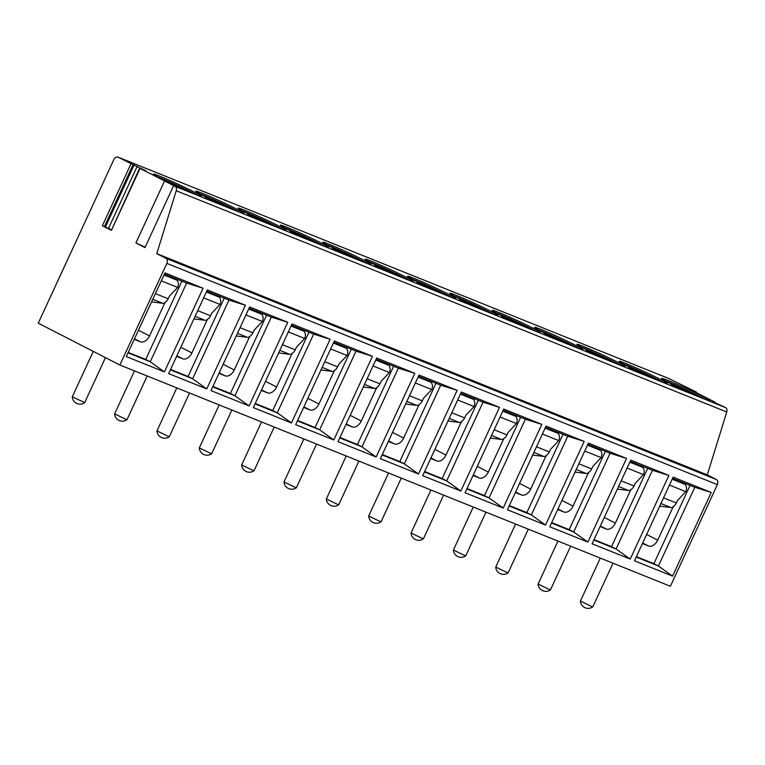 <?xml version="1.0" encoding="UTF-8"?>
<svg xmlns="http://www.w3.org/2000/svg" width="765" height="765" viewBox="0 0 765 765"><rect width="100%" height="100%" fill="white"/><g stroke="black" fill="none" stroke-linecap="round" stroke-linejoin="round"><path stroke-width="1.15" d="M714.883 402.591L725.488 407.554A4.102 3.05 111.9 0 1 726.75 411.991L707.29 474.874L716.356 479.521A4.102 3.05 111.9 0 1 717.36 484.637L670.398 586.267L119.885 365.02L38.25 323.193L113.851 159.589A4.102 3.05 111.9 0 1 118.097 157.179A4.102 3.05 111.9 0 1 118.288 157.265L133.062 164.685L104.423 226.66L102.367 225.752L131.006 163.777M696.207 392.55L696.427 392.082L689.657 389.203L715.055 402.208M668.409 378.359A4.102 3.05 111.9 0 1 668.6 378.426A4.102 3.05 111.9 0 1 668.792 378.512L696.427 392.082M587.53 345.847A4.102 3.05 111.9 0 1 587.721 345.914A4.102 3.05 111.9 0 1 587.912 346L622.634 359.961A4.102 3.05 111.9 0 0 622.442 359.875L630.073 362.935A4.102 3.05 111.9 0 1 630.255 363.021L661.17 375.443A4.102 3.05 111.9 0 0 660.979 375.357L668.6 378.426M145.159 247.21L135.912 242.935L144.987 247.583L173.617 185.608L174.975 186.306A4.102 3.05 111.9 0 1 176.246 190.743L156.777 253.626L165.842 258.274A4.102 3.05 111.9 0 1 166.846 263.38L119.885 365.02M173.617 185.608L140.043 168.405L145.704 170.652L133.062 164.685M125.527 160.172A4.102 3.05 111.9 0 1 125.718 160.239A4.102 3.05 111.9 0 1 125.909 160.325L156.825 172.747A4.102 3.05 111.9 0 0 156.634 172.661L164.255 175.73A4.102 3.05 111.9 0 1 164.446 175.816L199.168 189.768A4.102 3.05 111.9 0 0 198.977 189.682L206.598 192.742A4.102 3.05 111.9 0 1 206.789 192.828L241.511 206.789A4.102 3.05 111.9 0 0 241.329 206.703L248.95 209.763A4.102 3.05 111.9 0 1 249.141 209.849L283.863 223.81A4.102 3.05 111.9 0 0 283.672 223.724L291.293 226.784A4.102 3.05 111.9 0 1 291.484 226.87L326.206 240.822A4.102 3.05 111.9 0 0 326.024 240.736L333.645 243.806A4.102 3.05 111.9 0 1 333.827 243.892L368.558 257.843A4.102 3.05 111.9 0 0 368.367 257.757L375.988 260.817A4.102 3.05 111.9 0 1 376.179 260.903L410.901 274.865A4.102 3.05 111.9 0 0 410.709 274.778L418.331 277.838A4.102 3.05 111.9 0 1 418.522 277.925L453.253 291.886A4.102 3.05 111.9 0 0 453.062 291.8L460.683 294.86A4.102 3.05 111.9 0 1 460.874 294.946L495.596 308.897A4.102 3.05 111.9 0 0 495.404 308.811L503.026 311.881A4.102 3.05 111.9 0 1 503.217 311.967L537.938 325.919A4.102 3.05 111.9 0 0 537.757 325.833L545.378 328.902A4.102 3.05 111.9 0 1 545.569 328.988L580.291 342.94A4.102 3.05 111.9 0 0 580.1 342.854L587.721 345.914M237.59 211.37A26.641 1.214 24.8 0 0 244.092 213.483A26.641 1.214 24.8 0 0 229.012 205.269A26.641 1.214 24.8 0 0 202.218 193.249A26.641 1.214 24.8 0 0 195.716 191.135A26.641 1.214 24.8 0 0 210.796 199.349A26.641 1.214 24.8 0 0 237.59 211.37M279.933 228.391A26.641 1.214 24.8 0 0 286.435 230.504A26.641 1.214 24.8 0 0 271.355 222.29A26.641 1.214 24.8 0 0 244.571 210.27A26.641 1.214 24.8 0 0 238.068 208.157A26.641 1.214 24.8 0 0 253.139 216.361A26.641 1.214 24.8 0 0 279.933 228.391M322.275 245.402A26.641 1.214 24.8 0 0 328.787 247.525A26.641 1.214 24.8 0 0 313.707 239.311A26.641 1.214 24.8 0 0 286.913 227.291A26.641 1.214 24.8 0 0 280.411 225.168A26.641 1.214 24.8 0 0 295.491 233.382A26.641 1.214 24.8 0 0 322.275 245.402M364.628 262.424A26.641 1.214 24.8 0 0 371.13 264.547A26.641 1.214 24.8 0 0 356.05 256.332A26.641 1.214 24.8 0 0 329.266 244.303A26.641 1.214 24.8 0 0 322.753 242.189A26.641 1.214 24.8 0 0 337.834 250.404A26.641 1.214 24.8 0 0 364.628 262.424M406.97 279.445A26.641 1.214 24.8 0 0 413.473 281.558A26.641 1.214 24.8 0 0 398.402 273.354A26.641 1.214 24.8 0 0 371.608 261.324A26.641 1.214 24.8 0 0 365.106 259.211A26.641 1.214 24.8 0 0 380.186 267.425A26.641 1.214 24.8 0 0 406.97 279.445M449.323 296.466A26.641 1.214 24.8 0 0 455.825 298.579A26.641 1.214 24.8 0 0 440.745 290.365A26.641 1.214 24.8 0 0 413.951 278.345A26.641 1.214 24.8 0 0 407.449 276.232A26.641 1.214 24.8 0 0 422.529 284.437A26.641 1.214 24.8 0 0 449.323 296.466M491.666 313.487A26.641 1.214 24.8 0 0 498.168 315.601A26.641 1.214 24.8 0 0 483.088 307.387A26.641 1.214 24.8 0 0 456.303 295.367A26.641 1.214 24.8 0 0 449.801 293.253A26.641 1.214 24.8 0 0 464.871 301.458A26.641 1.214 24.8 0 0 491.666 313.487M534.008 330.499A26.641 1.214 24.8 0 0 540.52 332.622A26.641 1.214 24.8 0 0 525.44 324.408A26.641 1.214 24.8 0 0 498.646 312.388A26.641 1.214 24.8 0 0 492.144 310.265A26.641 1.214 24.8 0 0 507.224 318.479A26.641 1.214 24.8 0 0 534.008 330.499M576.361 347.52A26.641 1.214 24.8 0 0 582.863 349.634A26.641 1.214 24.8 0 0 567.783 341.429A26.641 1.214 24.8 0 0 540.998 329.399A26.641 1.214 24.8 0 0 534.486 327.286A26.641 1.214 24.8 0 0 549.566 335.5A26.641 1.214 24.8 0 0 576.361 347.52M618.703 364.542A26.641 1.214 24.8 0 0 625.206 366.655A26.641 1.214 24.8 0 0 610.135 358.441A26.641 1.214 24.8 0 0 583.341 346.421A26.641 1.214 24.8 0 0 576.839 344.307A26.641 1.214 24.8 0 0 591.919 352.522A26.641 1.214 24.8 0 0 618.703 364.542M661.056 381.563A26.641 1.214 24.8 0 0 667.558 383.676A26.641 1.214 24.8 0 0 652.478 375.462A26.641 1.214 24.8 0 0 625.684 363.442A26.641 1.214 24.8 0 0 619.181 361.329A26.641 1.214 24.8 0 0 634.261 369.533A26.641 1.214 24.8 0 0 661.056 381.563M703.398 398.575A26.641 1.214 24.8 0 0 709.901 400.697A26.641 1.214 24.8 0 0 694.83 392.483A26.641 1.214 24.8 0 0 668.036 380.463A26.641 1.214 24.8 0 0 661.534 378.34A26.641 1.214 24.8 0 0 676.604 386.555A26.641 1.214 24.8 0 0 703.398 398.575M195.238 194.348A26.641 1.214 24.8 0 0 201.74 196.462A26.641 1.214 24.8 0 0 186.67 188.257A26.641 1.214 24.8 0 0 159.875 176.227A26.641 1.214 24.8 0 0 153.373 174.114A26.641 1.214 24.8 0 0 168.443 182.328A26.641 1.214 24.8 0 0 195.238 194.348M215.663 202.008L205.221 197.437L215.663 202.008M258.006 219.029L247.573 214.458L258.006 219.029M300.358 236.05L289.916 231.479L300.358 236.05M342.701 253.062L332.268 248.501L342.701 253.062M385.053 270.083L374.611 265.512L385.053 270.083M427.396 287.105L416.963 282.534L427.396 287.105M469.748 304.126L459.306 299.555L469.748 304.126M512.091 321.137L501.649 316.576L512.091 321.137M554.434 338.159L544.001 333.597L554.434 338.159M596.786 355.18L586.344 350.609L596.786 355.18M639.129 372.201L628.696 367.63L639.129 372.201M681.481 389.222L671.039 384.652L681.481 389.222M197.246 195.142A26.641 1.214 24.8 0 0 159.302 177.47A26.641 1.214 -155.2 0 0 157.303 176.686M239.588 212.154A26.641 1.214 24.8 0 0 201.644 194.492A26.641 1.214 -155.2 0 0 199.646 193.698M281.931 229.175A26.641 1.214 24.8 0 0 243.997 211.513A26.641 1.214 -155.2 0 0 241.989 210.719M324.284 246.196A26.641 1.214 24.8 0 0 286.339 228.525A26.641 1.214 -155.2 0 0 284.341 227.74M366.626 263.217A26.641 1.214 24.8 0 0 328.692 245.546A26.641 1.214 -155.2 0 0 326.684 244.762M408.979 280.229A26.641 1.214 24.8 0 0 371.035 262.567A26.641 1.214 -155.2 0 0 369.036 261.773M451.321 297.25A26.641 1.214 24.8 0 0 413.387 279.588A26.641 1.214 -155.2 0 0 411.379 278.795M493.664 314.272A26.641 1.214 24.8 0 0 455.73 296.6A26.641 1.214 -155.2 0 0 453.731 295.816M536.016 331.293A26.641 1.214 24.8 0 0 498.072 313.621A26.641 1.214 -155.2 0 0 496.074 312.837M578.359 348.314A26.641 1.214 24.8 0 0 540.425 330.643A26.641 1.214 -155.2 0 0 538.417 329.858M620.711 365.326A26.641 1.214 24.8 0 0 582.767 347.664A26.641 1.214 -155.2 0 0 580.769 346.87M663.054 382.347A26.641 1.214 24.8 0 0 625.12 364.685A26.641 1.214 -155.2 0 0 623.112 363.891M705.397 399.368A26.641 1.214 24.8 0 0 667.462 381.697A26.641 1.214 -155.2 0 0 665.464 380.913M93.282 351.384L72.273 396.844L84.686 402.581L105.455 357.628M134.487 370.882L114.626 413.865L125.364 419.057L127.028 419.603L147.176 375.988M176.83 387.903L156.968 430.886L167.707 436.079L169.381 436.614L189.529 393.009M219.172 404.924L199.311 447.908L210.05 453.09L211.723 453.635L231.871 410.03M261.525 421.945L241.663 464.929L252.402 470.112L254.066 470.666L274.224 427.042M303.868 438.957L284.006 481.94L294.745 487.133L296.418 487.678L316.567 444.063M346.22 455.978L326.359 498.962L337.097 504.154L338.761 504.699L358.909 461.085M388.563 473L368.701 515.983L379.44 521.175L381.113 521.711L401.262 478.106M430.905 490.021L411.054 533.004L421.792 538.187L423.456 538.732L443.604 495.118M473.258 507.042L453.396 550.016L464.135 555.208L465.799 555.763L485.957 512.139M515.6 524.054L495.739 567.037L506.478 572.23L508.151 572.775L528.299 529.16M557.953 541.075L538.091 584.058L548.83 589.251L550.494 589.796L570.652 546.181M600.296 558.096L580.434 601.08L591.173 606.272L592.846 606.808L612.995 563.203M579.162 342.691A4.102 3.05 111.9 0 1 580.1 342.854M660.042 375.194A4.102 3.05 111.9 0 1 660.979 375.357M155.697 172.498A4.102 3.05 111.9 0 1 156.634 172.661M198.039 189.519A4.102 3.05 111.9 0 1 198.977 189.682M240.392 206.531A4.102 3.05 111.9 0 1 241.329 206.703M282.734 223.552A4.102 3.05 111.9 0 1 283.672 223.724M325.087 240.573A4.102 3.05 111.9 0 1 326.024 240.736M367.43 257.595A4.102 3.05 111.9 0 1 368.367 257.757M409.772 274.616A4.102 3.05 111.9 0 1 410.709 274.778M452.125 291.628A4.102 3.05 111.9 0 1 453.062 291.8M494.467 308.649A4.102 3.05 111.9 0 1 495.404 308.811M536.82 325.67A4.102 3.05 111.9 0 1 537.757 325.833M621.515 359.703A4.102 3.05 111.9 0 1 622.442 359.875M139.641 168.176L111.403 230.38L102.367 225.752M135.912 242.935L164.552 180.961M111.241 229.643L104.423 226.66M707.29 474.874L156.777 253.626M126.302 356.576L164.953 272.914L203.069 288.233L164.408 371.895L126.302 356.576M168.644 373.597L207.305 289.935L245.412 305.245L206.76 388.916L168.644 373.597M210.997 390.609L249.648 306.947L287.764 322.266L249.103 405.928L210.997 390.609M253.339 407.63L292.001 323.968L330.107 339.287L291.446 422.949L253.339 407.63M295.682 424.651L334.343 340.989L372.459 356.308L333.798 439.971L295.682 424.651M338.034 441.673L376.686 358.01L414.802 373.33L376.141 456.992L338.034 441.673M380.377 458.694L419.038 375.032L457.145 390.341L418.493 474.004L380.377 458.694M422.729 475.706L461.381 392.043L499.497 407.363L460.836 491.025L422.729 475.706M465.072 492.727L503.733 409.065L541.84 424.384L503.188 508.046L465.072 492.727M507.415 509.748L546.076 426.086L584.192 441.405L545.531 525.067L507.415 509.748M549.767 526.769L588.419 443.107L626.535 458.426L587.874 542.089L549.767 526.769M592.11 543.791L630.771 460.119L668.878 475.438L630.226 559.1L592.11 543.791M634.462 560.802L673.114 477.14L711.23 492.459L672.569 576.122L634.462 560.802M164.398 274.119L186.622 283.06L203.069 288.233M186.622 283.06L150.256 361.759L145.723 359.435L181.888 281.157M164.408 371.895L150.256 361.759L128.032 352.828M128.224 352.407L145.723 359.435M164.006 274.97L177.394 280.353L178.178 282.476A6.149 4.58 111.9 0 1 177.643 287.43L169.409 296.16L168.195 298.771A6.837 5.087 111.9 0 1 164.666 302.567L164.982 302.959A6.837 5.087 111.9 0 1 162.706 303.294L151.566 301.898M134.267 339.325L140.33 341.764A8.884 5.919 117.1 0 0 149.558 335.921L138.465 330.241M164.743 303.045A2.735 1.817 -62.9 0 1 164.705 303.141L149.558 335.921M170.375 369.849L192.608 378.78L188.066 376.457L224.241 298.178M206.76 388.916L192.608 378.78L228.974 300.071L245.412 305.245M170.576 369.428L188.066 376.457M206.741 291.14L228.974 300.071M206.349 291.991L219.737 297.375L220.521 299.498A6.149 4.58 111.9 0 1 219.985 304.451L211.752 313.172L210.547 315.792A6.837 5.087 111.9 0 1 207.009 319.579L207.334 319.98A6.837 5.087 111.9 0 1 205.049 320.305L193.908 318.919M176.61 356.347L182.672 358.785A8.884 5.919 117.1 0 0 191.9 352.942L180.817 347.262M207.095 320.066A2.735 1.817 -62.9 0 1 207.057 320.162L191.9 352.942M212.727 386.87L234.951 395.801L230.418 393.478L266.583 315.19M249.103 405.928L234.951 395.801L271.317 317.093L287.764 322.266M212.919 386.44L230.418 393.478M249.094 308.161L271.317 317.093M248.702 309.012L262.089 314.396L262.864 316.509A6.149 4.58 111.9 0 1 262.338 321.463L254.095 330.193L252.89 332.813A6.837 5.087 111.9 0 1 249.352 336.6L249.677 336.992A6.837 5.087 111.9 0 1 247.401 337.327L236.261 335.931M218.962 373.368L225.025 375.806A8.884 5.919 117.1 0 0 234.253 369.964L223.16 364.274M249.438 337.088A2.735 1.817 -62.9 0 1 249.4 337.174L234.253 369.964M255.07 403.882L277.293 412.813L272.761 410.489L308.936 332.211M291.446 422.949L277.293 412.813L313.66 334.114L330.107 339.287M255.261 403.461L272.761 410.489M291.436 325.182L313.66 334.114M291.044 326.033L304.432 331.417L305.216 333.53A6.149 4.58 111.9 0 1 304.68 338.484L296.447 347.214L295.242 349.825A6.837 5.087 111.9 0 1 291.704 353.621L292.029 354.013A6.837 5.087 111.9 0 1 289.744 354.348L278.603 352.952M261.305 390.389L267.368 392.828A8.884 5.919 117.1 0 0 276.595 386.975L265.503 381.295M291.79 354.109A2.735 1.817 -62.9 0 1 291.742 354.195L276.595 386.975M297.413 420.903L319.646 429.834L315.103 427.511L351.278 349.232M333.798 439.971L319.646 429.834L356.012 351.135L372.459 356.308M297.614 420.482L315.103 427.511M333.779 342.204L356.012 351.135M333.387 343.055L346.784 348.429L347.559 350.552A6.149 4.58 111.9 0 1 347.023 355.505L338.79 364.236L337.585 366.846A6.837 5.087 111.9 0 1 334.047 370.643L334.372 371.035A6.837 5.087 111.9 0 1 332.096 371.369L320.946 369.973M303.657 407.401L309.72 409.839A8.884 5.919 117.1 0 0 318.948 403.997L307.855 398.316M334.133 371.121A2.735 1.817 -62.9 0 1 334.095 371.216L318.948 403.997M339.765 437.924L361.988 446.856L357.456 444.532L393.631 366.253M376.141 456.992L361.988 446.856L398.355 368.147L414.802 373.33M339.956 437.504L357.456 444.532M376.131 359.215L398.355 368.147M375.739 360.066L389.127 365.45L389.911 367.573A6.149 4.58 111.9 0 1 389.375 372.526L381.142 381.257L379.928 383.867A6.837 5.087 111.9 0 1 376.399 387.664L376.724 388.056A6.837 5.087 111.9 0 1 374.439 388.381L363.299 386.994M346 424.422L352.063 426.86A8.884 5.919 117.1 0 0 361.29 421.018L350.198 415.338M376.476 388.142A2.735 1.817 -62.9 0 1 376.437 388.238L361.29 421.018M382.108 454.946L404.341 463.877L399.799 461.553L435.974 383.265M418.493 474.004L404.341 463.877L440.707 385.168L457.145 390.341M382.309 454.515L399.799 461.553M418.474 376.237L440.707 385.168M418.082 377.088L431.47 382.471L432.254 384.585A6.149 4.58 111.9 0 1 431.718 389.538L423.485 398.269L422.28 400.889A6.837 5.087 111.9 0 1 418.742 404.675L419.067 405.068A6.837 5.087 111.9 0 1 416.782 405.402L405.641 404.006M388.352 441.443L394.405 443.882A8.884 5.919 117.1 0 0 403.633 438.039L392.55 432.359M418.828 405.163A2.735 1.817 -62.9 0 1 418.79 405.249L403.633 438.039M424.46 471.957L446.684 480.898L442.151 478.574L478.316 400.286M460.836 491.025L446.684 480.898L483.05 402.189L499.497 407.363M424.651 471.536L442.151 478.574M460.826 393.258L483.05 402.189M460.434 394.109L473.822 399.493L474.596 401.606A6.149 4.58 111.9 0 1 474.071 406.559L465.837 415.29L464.623 417.9A6.837 5.087 111.9 0 1 461.085 421.697L461.41 422.089A6.837 5.087 111.9 0 1 459.134 422.423L447.994 421.027M430.695 458.465L436.758 460.903A8.884 5.919 117.1 0 0 445.985 455.06L434.893 449.371M461.171 422.184A2.735 1.817 -62.9 0 1 461.132 422.27L445.985 455.06M466.803 488.978L489.026 497.91L484.494 495.586L520.669 417.308M503.188 508.046L489.026 497.91L525.392 419.21L541.84 424.384M467.004 488.558L484.494 495.586M503.169 410.279L525.392 419.21M502.777 411.13L516.165 416.504L516.949 418.627A6.149 4.58 111.9 0 1 516.413 423.58L508.18 432.311L506.975 434.922A6.837 5.087 111.9 0 1 503.437 438.718L503.762 439.11A6.837 5.087 111.9 0 1 501.477 439.445L490.336 438.049M473.038 475.486L479.1 477.915A8.884 5.919 117.1 0 0 488.328 472.072L477.245 466.392M503.523 439.206A2.735 1.817 -62.9 0 1 503.475 439.292L488.328 472.072M509.155 506L531.379 514.931L526.846 512.607L563.011 434.329M545.531 525.067L531.379 514.931L567.745 436.232L584.192 441.405M509.347 505.579L526.846 512.607M545.522 427.291L567.745 436.232M545.12 428.151L558.517 433.526L559.292 435.648A6.149 4.58 111.9 0 1 558.756 440.602L550.523 449.332L549.318 451.943A6.837 5.087 111.9 0 1 545.78 455.739L546.105 456.131A6.837 5.087 111.9 0 1 543.829 456.466L532.689 455.07M515.39 492.497L521.453 494.936A8.884 5.919 117.1 0 0 530.681 489.093L519.588 483.413M545.866 456.217A2.735 1.817 -62.9 0 1 545.827 456.313L530.681 489.093M551.498 523.021L573.721 531.952L569.189 529.629L605.364 451.35M587.874 542.089L573.721 531.952L610.087 453.243L626.535 458.426M551.689 522.6L569.189 529.629M587.864 444.312L610.087 453.243M587.472 445.163L600.86 450.547L601.644 452.67A6.149 4.58 111.9 0 1 601.108 457.623L592.875 466.344L591.67 468.964A6.837 5.087 111.9 0 1 588.132 472.751L588.457 473.153A6.837 5.087 111.9 0 1 586.172 473.478L575.031 472.091M557.733 509.519L563.795 511.957A8.884 5.919 117.1 0 0 573.023 506.114L561.931 500.434M588.209 473.239A2.735 1.817 -62.9 0 1 588.17 473.334L573.023 506.114M593.841 540.042L616.074 548.974L611.531 546.65L647.706 468.362M630.226 559.1L616.074 548.974L652.44 470.265L668.878 475.438M594.042 539.612L611.531 546.65M630.207 461.333L652.44 470.265M629.815 462.184L643.202 467.568L643.987 469.681A6.149 4.58 111.9 0 1 643.451 474.635L635.218 483.365L634.013 485.985A6.837 5.087 111.9 0 1 630.475 489.772L630.8 490.164A6.837 5.087 111.9 0 1 628.524 490.499L617.374 489.103M600.085 526.54L606.148 528.978A8.884 5.919 117.1 0 0 615.376 523.136L604.283 517.446M630.561 490.26A2.735 1.817 -62.9 0 1 630.523 490.346L615.376 523.136M636.193 557.054L658.416 565.995L653.884 563.671L690.049 485.383M672.569 576.122L658.416 565.995L694.783 487.286L711.23 492.459M636.384 556.633L653.884 563.671M672.559 478.355L694.783 487.286M672.167 479.206L685.555 484.589L686.339 486.703A6.149 4.58 111.9 0 1 685.803 491.656L677.57 500.387L676.356 502.997A6.837 5.087 111.9 0 1 672.827 506.793L673.143 507.185A6.837 5.087 111.9 0 1 670.867 507.52L659.726 506.124M642.428 543.561L648.49 546A8.884 5.919 117.1 0 0 657.718 540.147L646.626 534.467M672.904 507.281A2.735 1.817 -62.9 0 1 672.865 507.367L657.718 540.147M630.255 363.021L622.634 359.961M668.792 378.512L661.17 375.443M725.488 407.554L174.975 186.306M125.909 160.325L118.288 157.265M164.446 175.816L156.825 172.747M206.789 192.828L199.168 189.768M249.141 209.849L241.511 206.789M291.484 226.87L283.863 223.81M333.827 243.892L326.206 240.822M376.179 260.903L368.558 257.843M418.522 277.925L410.901 274.865M460.874 294.946L453.253 291.886M503.217 311.967L495.596 308.897M545.569 328.988L537.938 325.919M587.912 346L580.291 342.94M111.403 230.38L140.043 168.405M134.105 164.924L105.474 226.899M137.193 166.292L108.553 228.266M726.75 411.991L176.246 190.743M716.356 479.521L165.842 258.274M717.36 484.637L166.846 263.38M161.291 280.851L177.643 287.43M155.391 293.626L168.195 298.771M152.77 299.297L162.706 303.294M140.33 341.764L134.516 338.79M203.633 297.872L219.985 304.451M197.733 310.638L210.547 315.792M195.113 316.318L205.049 320.305M182.672 358.785L176.868 355.811M245.976 314.893L262.338 321.463M240.076 327.659L252.89 332.813M237.456 333.33L247.401 337.327M225.025 375.806L219.211 372.823M288.329 331.914L304.68 338.484M282.428 344.68L295.242 349.825M279.808 350.351L289.744 354.348M267.368 392.828L261.553 389.844M330.671 348.936L347.023 355.505M324.771 361.702L337.585 366.846M322.151 367.372L332.096 371.369M309.72 409.839L303.906 406.865M373.024 365.947L389.375 372.526M367.124 378.713L379.928 383.867M364.503 384.393L374.439 388.381M352.063 426.86L346.249 423.887M415.366 382.969L431.718 389.538M409.466 395.734L422.28 400.889M406.846 401.405L416.782 405.402M394.405 443.882L388.601 440.898M457.709 399.99L474.071 406.559M451.819 412.756L464.623 417.9M449.189 418.426L459.134 422.423M436.758 460.903L430.944 457.919M500.061 417.011L516.413 423.58M494.161 429.777L506.975 434.922M491.541 435.448L501.477 439.445M479.1 477.915L473.296 474.941M542.404 434.032L558.756 440.602M536.504 446.798L549.318 451.943M533.884 452.469L543.829 456.466M521.453 494.936L515.639 491.962M584.756 451.044L601.108 457.623M578.856 463.81L591.67 468.964M576.236 469.49L586.172 473.478M563.795 511.957L557.981 508.983M627.099 468.065L643.451 474.635M621.199 480.831L634.013 485.985M618.579 486.502L628.524 490.499M606.148 528.978L600.334 525.995M669.442 485.087L685.803 491.656M663.551 497.852L676.356 502.997M660.931 503.523L670.867 507.52M648.49 546L642.677 543.016M72.273 396.853A7.746 7.746 0 0 0 84.676 402.591M114.616 413.875A7.746 7.746 0 0 0 127.028 419.603M156.968 430.896A7.746 7.746 0 0 0 169.371 436.624M199.311 447.917A7.746 7.746 0 0 0 211.714 453.645M241.663 464.929A7.746 7.746 0 0 0 254.066 470.666M284.006 481.95A7.746 7.746 0 0 0 296.409 487.678M326.359 498.971A7.746 7.746 0 0 0 338.761 504.699M368.701 515.993A7.746 7.746 0 0 0 381.104 521.72M411.044 533.004A7.746 7.746 0 0 0 423.447 538.742M453.396 550.025A7.746 7.746 0 0 0 465.799 555.763M495.739 567.047A7.746 7.746 0 0 0 508.142 572.775M538.091 584.068A7.746 7.746 0 0 0 550.494 589.796M580.434 601.089A7.746 7.746 0 0 0 592.837 606.817M118.097 157.179L125.718 160.239"/></g></svg>
